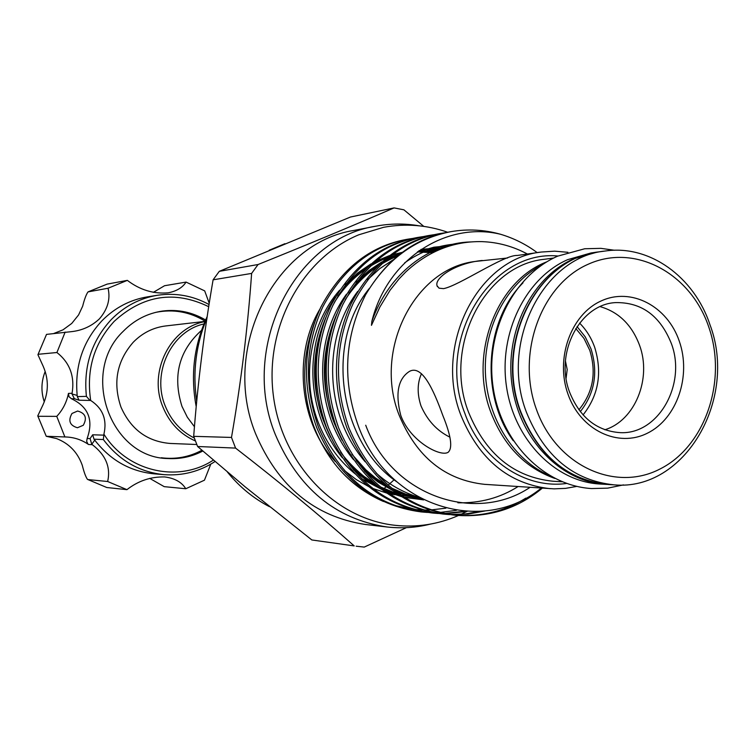 <?xml version="1.0" encoding="UTF-8"?>
<svg xmlns="http://www.w3.org/2000/svg" width="755" height="755" viewBox="0 0 755 755"><rect width="100%" height="100%" fill="white"/><g stroke="black" fill="none" stroke-linecap="round" stroke-linejoin="round"><path stroke-width="1.13" d="M542.288 264.703C507.218 282.804 483.634 326.887 485.39 372.659C487.107 418.43 513.966 460.588 550.301 475.99M523.007 282.832C484.842 320.95 480.114 395.365 513.277 440.741M598.356 251.962L591.108 252.944L567.684 259.644C525.64 278.066 498.545 333.087 506.454 386.352C514.08 439.684 555.123 481.662 599.876 484.012L607.18 484.436M597.148 252.123L573.64 258.852C531.435 277.359 504.236 332.662 512.183 386.211C519.836 439.816 561.05 482.011 605.954 484.37M44.281 401.858C40.893 391.581 41.195 381.445 45.196 371.451M205.605 319.997C192.242 312.126 177.925 309.135 162.665 311.032C147.555 313.221 134.437 319.96 123.31 331.228C79.605 372.413 110.475 458.238 168.261 458.549C180.445 459.191 191.959 456.681 202.821 451.018M163.391 311.183L160.249 311.409M83.267 425.291C87.335 417.949 85.447 413.193 77.614 411.031L71.989 413.476C67.922 420.714 69.734 425.461 77.435 427.745L83.267 425.291M209.239 303.293L204.69 290.883L186.07 282.087C182.531 287.598 176.585 291.175 168.242 292.817C153.548 294.101 139.911 289.948 127.34 280.369L108.05 288.24C110.579 298.98 107.72 309.173 99.462 318.808C91.657 326.16 82.361 330.435 71.583 331.634L46.517 334.389L37.929 354.718L43.205 366.326C48.745 379.114 48.707 391.873 43.101 404.605L37.759 415.892L46.253 436.286L37.788 415.977M108.05 288.24L88.024 291.892C86.202 294.441 84.418 299.216 82.654 306.209L78.577 314.939L71.744 323.442L63.005 329.831L53.803 333.483M37.929 354.718L46.517 334.389M208.701 306.7C174.509 290.137 142.997 295.035 114.165 321.394C93.988 343.421 86.155 369.78 90.675 400.452L79.086 400.216L74.386 398.706L71.98 393.959L77.18 395.412L77.274 396.601L86.41 396.375C83.352 366.411 91.666 340.769 111.353 319.478C124.433 306.266 139.817 298.197 157.484 295.271C175.641 292.6 192.836 295.686 209.041 304.51M86.41 396.375L89.581 400.008M157.484 295.271L147.593 296.828C130.124 299.735 114.92 307.7 101.982 320.733C82.824 341.392 74.556 366.279 77.18 395.412M65.157 332.077L56.918 352.519C69.8 362.693 74.858 376.283 72.093 393.289L71.98 393.959M94.762 440.146C110.381 460.239 130.228 471.479 154.313 473.857L164.288 474.668C139.496 472.196 119.186 460.493 103.35 439.542L94.016 439.193L94.762 440.146L91.77 444.27L92.308 444.686C105.766 455.02 110.881 467.298 107.644 481.501L126.934 489.655C138.212 480.859 150.802 476.622 164.703 476.943C174.754 478.226 181.776 482.162 185.777 488.749L204.454 480.18L210.777 464.146M215.024 461.522C199.528 471.564 182.616 475.943 164.288 474.668M196.772 444.506L170.139 443.449C147.225 441.524 130.823 429.368 120.923 406.973C112.731 382.625 116.836 361.041 133.257 342.232C142.402 332.946 153.208 327.519 165.675 325.952L205.001 321.394M203.925 323.961C171.479 331.02 151.415 372.8 165.166 405.822C171.121 420.554 180.822 431.284 194.28 438.004M204.898 321.621C170.356 327.604 148.15 371.686 162.74 406.586C169.356 422.828 180.228 434.285 195.375 440.958M194.45 426.735L187.334 417.222L181.993 406.416C172.433 376.075 178.935 350.716 201.5 330.36M566.099 378.227L567.194 369.554L565.438 360.984M577.056 326.585L585.219 336.834L591.061 348.999C598.29 372.489 594.695 393.374 580.284 411.645M575.801 328.519L583.983 338.419L589.778 350.32C596.658 372.838 593.024 392.675 578.887 409.805M568.053 394.336C555.029 358.597 570.874 314.448 601.093 300.971C631.133 286.966 667.439 306.162 679.274 341.137C691.552 375.914 676.99 418.685 647.516 433.134C618.232 448.102 580.633 430.293 568.053 394.336M671.337 343.487C660.181 315.722 641.533 302.094 615.391 302.613C579.802 304.388 554.444 353.095 569.581 392.128C579.897 417.543 596.809 431.048 620.327 432.653C658.464 434.635 686.833 384.087 671.337 343.487M227.406 472.045C239.373 486.815 253.416 498.366 269.526 506.699M383.87 488.598L387.23 485.918M388.23 485.097L394.101 479.812M536.446 409.455C556.265 465.571 615.061 492.534 660.096 468.959C705.444 446.177 727.48 380.511 708.775 327.028C690.74 273.253 635.03 242.959 588.192 264.241C541.061 284.673 515.929 353.67 536.446 409.455M709.955 324.678C738.145 398.904 684.804 491.392 614.164 484.861C573.677 480.633 544.449 456.464 526.471 412.353C499.451 343.232 542.996 256.757 605.293 251.009C649.47 244.45 694.119 276.821 709.955 324.678M600.159 306.643C618.722 311.994 631.85 324.867 639.542 345.252C651.98 378.576 634.974 420.611 604.831 429.774M576.792 486.409L565.552 488.372L554.142 488.853L484.559 484.342C445.072 480.029 416.609 457.002 399.178 415.259C372.876 349.688 415.137 267.496 476.103 261.353L507.605 258.002M550.329 488.683C509.03 484.153 479.236 459.719 460.946 415.373C433.342 345.686 477.632 258.399 541.344 252.038L554.651 251.16L567.911 252.302M442.77 415.335C451.084 435.758 452.868 448.092 448.121 452.32C440.127 457.322 409.682 440.769 400.726 415.259C395.148 393.421 398.036 378.812 409.408 371.413C421.969 364.429 433.398 389.391 442.77 415.335M410.163 496.243L401.056 495.053L420.828 498.47M398.423 494.534L385.796 491.014M382.077 489.617L362.107 479M355.303 473.98C338.627 460.484 326.188 443.053 317.987 421.677C301.028 377.774 310.116 323.565 339.665 290.137M430.359 524.121C416.109 527.688 401.622 528.642 386.909 526.971L365.307 524.461C314.656 516.741 278.114 486.55 255.671 433.88C220.79 349.225 274.273 242.61 354.152 230.388L375.499 226.245C390.042 223.471 404.557 223.32 419.044 225.792M386.909 526.971C335.352 519.11 298.131 488.24 275.254 434.361C239.694 347.725 294.205 238.646 375.499 226.245M235.569 448.092L231.492 437.438L193.686 436.333L197.602 446.498L245.252 486.937L311.834 539.967L354.218 545.912C318.648 514.41 279.095 481.803 235.569 448.092L197.602 446.498M406.388 527.651L364.24 547.092L356.152 546.195M440.524 233.474L438.325 233.861C401.235 240.788 372.177 264.033 351.15 303.595C333.087 343.166 331.69 384.635 346.951 428.009C368.931 479.453 404.652 508.492 454.095 515.118L456.331 515.335C406.803 508.7 371.026 479.604 348.999 428.038C333.71 384.569 335.116 343.006 353.208 303.35C374.263 263.712 403.368 240.42 440.524 233.474L445.072 232.785M455.218 515.221C481.369 516.939 504.906 511.248 525.81 498.14M542.298 488.155C517.741 508.596 489.08 517.647 456.331 515.335M407.983 239.156L405.926 239.524C369.724 246.281 341.364 268.827 320.847 307.134C303.227 345.441 301.83 385.579 316.666 427.538C338.042 477.33 372.828 505.444 421.035 511.899L423.14 512.098C374.848 505.642 340.005 477.462 318.591 427.566C303.727 385.512 305.124 345.29 322.772 306.907C343.317 268.516 371.724 245.932 407.993 239.156L412.249 238.505M456.426 510.323L439.74 512.475M438.617 512.522L434.087 512.626M432.993 512.626L428.557 512.494M427.481 512.437L423.14 512.098M416.505 237.674C380.001 244.497 351.405 267.261 330.728 305.973C312.966 344.695 311.57 385.267 326.537 427.689C348.112 478.019 383.21 506.435 431.822 512.947L433.965 513.155C385.276 506.633 350.122 478.16 328.5 427.726C313.504 385.21 314.901 344.554 332.7 305.747C353.406 266.949 382.039 244.139 418.6 237.306L422.951 236.636M432.889 513.041L437.334 513.343M438.428 513.391L442.959 513.476M444.082 513.466L464.665 511.286M467.081 511.446L445.157 513.683M444.034 513.683L439.495 513.56M438.4 513.504L433.965 513.155M429.444 235.409L427.292 235.786C390.505 242.657 361.673 265.666 340.826 304.803C322.913 343.94 321.517 384.956 336.636 427.849C358.408 478.727 393.808 507.454 442.836 514.023L445.025 514.231C395.922 507.653 360.456 478.868 338.636 427.877C323.499 384.89 324.895 343.789 342.836 304.567C363.721 265.345 392.591 242.298 429.444 235.409L433.889 234.73M443.931 514.117L448.47 514.429M449.584 514.476L465.127 513.966L480.237 511.38M484.899 510.975L468.072 514.108L450.678 514.636M449.565 514.58L445.025 514.231M365.543 294.875C386.4 259.701 414.92 238.618 451.094 231.625L449.602 231.889C414.891 238.042 386.871 259.031 365.543 294.875C344.204 337.343 341.968 381.473 358.823 427.273C388.438 506.718 482.709 536.097 541.316 488.089M445.903 508.172L431.011 509.936M429.623 509.993L423.583 510.04M421.969 509.993L414.202 509.436M411.777 509.144L394.157 505.331M383.417 501.471C350.943 487.258 327.661 462.022 313.58 425.763C301.443 390.863 301.774 356.407 314.561 322.394M579.585 323.102C586.276 329.803 591.307 337.863 594.676 347.291C602.471 372.64 598.602 395.186 583.068 414.929M541.344 252.038L517.317 255.464C504.123 254.548 458.738 285.871 443.525 288.636L439.042 288.174L437.022 285.673C434.38 277.538 456.52 262.891 482.237 260.475M449.744 437.079C436.928 430.765 427.339 420.356 420.979 405.85C417.081 393.884 417.241 383.162 421.469 373.706M351.15 278.661L367.751 266.902M527.415 254.029C513.089 246.338 497.932 242.204 481.945 241.628C453.557 241.053 428.142 251.189 405.68 272.026L399.102 278.859L390.108 290.175L379.888 307.011L371.46 325.329L371.856 321.366C387.617 257.568 447.545 221.309 500.556 234.267C513.91 238.269 526.122 244.384 537.211 252.632M451.094 231.625C467.798 228.784 484.285 229.671 500.556 234.267M207.181 316.59C193.969 345.073 190.317 375.103 196.206 406.662M284.946 243.686L269.205 250.226M206.955 318.053C195.894 344.582 192.478 372.366 196.706 401.396M231.492 437.438C241.062 382.247 247.772 327.576 251.623 273.414L258.059 264.524C307.691 244.544 353.038 225.669 394.091 207.908L350.424 217.034L219.299 271.328L213.099 279.822C204.105 331.889 197.631 384.059 193.686 436.333M354.218 545.912L311.834 539.967M213.099 279.822L251.623 273.414M258.059 264.524L219.299 271.328M394.091 207.908L403.916 209.824L423.781 226.377M213.363 460.106C178.406 483.181 127.482 471.894 103.916 434.191C107.219 419.629 102.803 408.38 90.675 400.452M92.308 444.686L88.561 444.506L87.854 443.893L86.655 441.316L87.136 438.485C93.714 420.186 88.505 406.945 71.499 398.772L68.988 396.696L68.45 393.402C66.685 402.217 62.788 409.871 56.757 416.373L38.316 416.288M56.918 352.519L38.486 354.255M107.644 481.501L87.948 479.576L106.776 487.513L87.948 479.576M88.561 444.506C81.776 439.844 74.283 437.334 66.081 436.985L46.253 436.286L56.55 438.579C69.082 443.44 77.661 452.358 82.286 465.335C84.003 472.243 85.74 476.943 87.504 479.425M103.916 434.191L103.35 439.542M185.777 488.749L164.222 486.654L149.679 478.368M126.934 489.655L106.776 487.513M56.757 416.373L64.892 436.956M88.024 291.892L107.087 284.135L88.373 291.77M127.34 280.369L107.201 284.107M186.07 282.087L164.543 285.73L153.331 292.355M91.77 444.27L90.072 438.598L92.676 434.795L103.359 435.125M165.817 458.361L168.969 458.351M94.016 439.193L92.676 434.795M79.086 400.216L77.274 396.601M553.67 258.031L544.534 259.267C484.55 264.863 442.713 346.894 468.628 412.409C485.871 454.236 513.976 477.179 552.962 481.228L562.154 481.775M566.599 483.464C525.14 489.268 481.275 459.918 464.901 413.504C435.361 339.769 490.561 249.424 557.973 256.011M520.572 412.192C493.732 343.544 537.079 257.644 599.583 251.793C537.494 257.512 494.11 343.572 521.026 412.362C538.928 456.256 568.062 480.312 608.407 484.521C567.76 480.246 538.485 456.152 520.591 412.249M554.878 478.453C525.235 467.864 503.906 445.846 490.882 412.39C468.515 354.491 496.356 281.134 546.658 261.891M434.285 251.962L418.997 250.783M402.349 252.321L392.26 254.728M389.429 255.615L375.301 261.523M370.932 263.901L357.521 273.102L345.186 284.729M335.465 296.97C303.048 342.893 305.624 412.419 342.392 457.823M353.453 469.77L366.845 480.661L381.851 489.448M386.579 491.59L401.669 496.696M404.671 497.413L423.489 499.829M439.589 249.556L420.856 249.499M400.48 253.718L386.305 259.531M381.926 261.872L368.544 270.875L356.19 282.276M346.488 294.176C312.287 341.034 315.061 413.627 353.651 459.795M364.684 471.403L378.076 482.058L393.053 490.646M397.791 492.751L423.432 499.801M445.12 247.423L421.073 249.358M393.157 259.805L379.812 268.61L367.43 279.794M357.738 291.373C321.715 339.137 324.716 414.873 365.156 461.758M376.16 473.036C388.391 484.134 402.528 492.203 418.581 497.252M450.99 245.535L433.917 247.206L417.628 251.755M369.242 288.542C324.065 343.855 339.759 442.855 396.734 481.766M457.653 243.865C438.381 245.073 420.705 251.406 404.642 262.844M470.62 241.93C429.095 243.053 388.693 273.584 371.856 321.366M435.286 251.481L419.431 250.471M402.236 252.406L391.6 255.228M388.57 256.275L373.14 263.448M368.223 266.44C356.671 273.914 346.554 283.767 337.853 296.007M325.735 317.666C309.352 356.945 310.984 396.819 330.652 437.287M344.865 458.625C354.661 470.478 365.967 479.935 378.774 486.994M384.116 489.74L400.678 496.054M403.887 496.922L423.678 499.923M440.627 249.131L421.064 249.367M399.659 254.35L384.182 261.409M379.265 264.354C367.798 271.63 357.681 281.256 348.914 293.223M336.815 313.986C318.648 355.492 320.384 397.545 342.015 440.137M356.171 460.578C365.977 472.12 377.255 481.35 390.024 488.259M395.365 490.948L408.908 496.233L423.026 499.602M446.205 247.045L443.279 246.989M452.169 245.205L448.715 245.328M457.879 502.792C480.171 503.283 500.225 497.866 518.053 486.56M459.163 243.554L454.293 243.978M365.713 425.225C391.93 496.441 475.65 523.97 530.038 487.343M68.45 393.402L72.093 393.289M74.386 398.706L71.499 398.772M87.136 438.485L90.072 438.598M614.579 250.273L600.876 248.348L584.729 248.754L557.681 256.143M557.473 256.228C512.683 276.056 485.031 332.7 493.1 387.145C500.867 441.618 543.336 485.635 591.514 488.551L607.671 488.145L623.479 484.899M461.069 514.306L466.647 511.531M447.668 232.247C426.754 224.943 405.369 223.301 383.502 227.331L358.729 234.814C301.641 258.503 264.675 327.453 273.301 395.101C281.558 462.796 334.116 518.657 394.808 525.282C416.911 527.641 438.117 524.385 458.417 515.514M319.931 309.078C292.478 355.086 299.575 423.404 335.343 461.513M344.639 470.686L356.36 479.642L368.921 486.701M373.112 488.56L386.834 493.1M389.618 493.742L394.959 494.742M458.54 515.457L460.267 514.683M155.775 312.353C173.31 308.889 189.76 311.824 205.105 321.158M608.407 484.521L614.164 484.861M416.496 237.674L418.6 237.306M437.022 285.673L437.371 286.636M410.116 371.082L409.408 371.413M599.583 251.793L605.293 251.009M405.68 272.026L406.926 270.847M441.949 247.442L449.631 245.941M442.666 247.196L446.809 246.838M439.183 248.461L442.402 248.423M419.544 497.781L405.501 494.015L391.949 488.249M386.466 485.257L375.386 477.868L365.854 469.818L351.953 454.302M337.627 430.369C320.413 397.224 322.838 347.734 333.295 323.848M345.356 299.565C353.802 286.494 364.052 275.801 376.103 267.487M381.143 264.241C388.344 260.116 393.638 257.531 397.026 256.474M418.742 250.953L437.636 250.405M397.743 494.072L380.69 487.013M375.216 483.964L364.948 477.047C364.986 477.471 349.348 464.702 340.628 452.151M326.236 426.896C311.286 396.79 313.278 350.603 322.225 328.18M334.286 302.547C342.638 289.137 352.896 278.161 365.061 269.611M370.092 266.307C377.557 261.985 382.832 259.343 385.928 258.399M389.042 257.247L399.971 254.114M417.421 251.906L432.794 252.698M161.296 457.757C175.632 459.568 189.175 457.068 201.925 450.254"/></g></svg>
